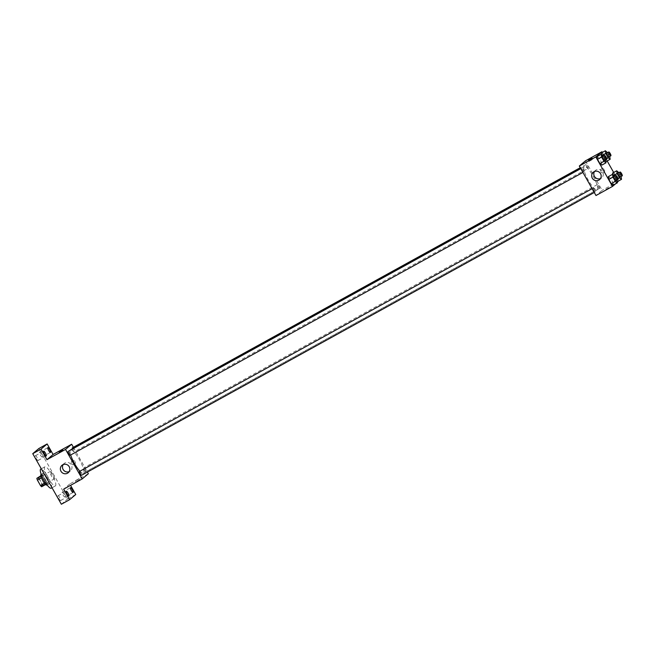 <?xml version="1.0" encoding="UTF-8"?>
<svg xmlns="http://www.w3.org/2000/svg" width="655" height="655" viewBox="0 0 655 655"><rect width="100%" height="100%" fill="white"/><g stroke="black" fill="none" stroke-linecap="round" stroke-linejoin="round"><path stroke-width="0.49" stroke-dasharray="3.27 2.46" d="M54.267 478.92A4.241 0.982 61.1 0 0 52.998 474.67A4.241 0.982 61.1 0 0 50.132 471.518A4.241 0.982 61.1 0 0 51.319 475.71A4.241 0.982 61.1 0 0 54.234 478.944A4.241 0.982 61.1 0 0 54.267 478.92M41.887 485.748A4.241 0.982 61.1 0 0 40.618 481.499A4.241 0.982 61.1 0 0 37.753 478.346A4.241 0.982 61.1 0 0 38.94 482.538A4.241 0.982 61.1 0 0 41.854 485.773A4.241 0.982 61.1 0 0 41.887 485.748M39.153 478.617L42.207 484.02A5.756 1.335 61.1 0 1 42.747 485.797L46.873 483.521A5.756 1.335 61.1 0 0 46.333 481.744L43.279 476.341L39.153 478.617A5.756 1.335 61.1 0 0 37.982 477.372M42.747 485.797L41.625 486.747M46.333 481.744L42.207 484.02M46.873 483.521L45.637 484.536M43.279 476.341A5.756 1.335 61.1 0 0 42.108 475.096L40.823 475.808M45.752 484.471A5.756 1.335 61.1 0 1 44.581 483.226L41.527 477.822A5.756 1.335 61.1 0 1 40.987 476.046L42.108 475.096M41.003 474.482A6.059 1.408 -118.9 0 1 45.023 478.862A6.059 1.408 -118.9 0 1 46.857 485.093M47.086 477.724A6.059 1.408 61.1 0 0 43.066 473.344A6.059 1.408 61.1 0 0 44.761 479.329A6.059 1.408 61.1 0 0 48.92 483.955A6.059 1.408 61.1 0 0 48.969 483.914A6.059 1.408 61.1 0 0 47.086 477.724M51.36 488.131A10.906 2.538 61.1 0 0 48.093 477.2A10.906 2.538 61.1 0 0 40.725 469.103M55.487 485.854A10.906 2.538 61.1 0 0 52.22 474.924A10.906 2.538 61.1 0 0 44.851 466.827A10.906 2.538 61.1 0 0 47.897 477.593A10.906 2.538 61.1 0 0 55.388 485.92A10.906 2.538 61.1 0 0 55.487 485.854M36.221 458.541A2.726 0.63 61.1 0 0 38.023 460.506A2.726 0.63 61.1 0 0 37.27 457.82A2.726 0.63 61.1 0 0 35.395 455.741A2.726 0.63 61.1 0 0 36.221 458.541M58.86 498.561A2.726 0.63 61.1 0 0 60.669 500.535A2.726 0.63 61.1 0 0 59.908 497.841A2.726 0.63 61.1 0 0 58.041 495.761A2.726 0.63 61.1 0 0 58.86 498.561M63.036 495.041A2.726 0.63 61.1 0 0 64.845 497.006A2.726 0.63 61.1 0 0 64.084 494.312A2.726 0.63 61.1 0 0 62.217 492.241A2.726 0.63 61.1 0 0 63.036 495.041M40.389 455.012A2.726 0.63 61.1 0 0 42.198 456.985A2.726 0.63 61.1 0 0 41.437 454.292A2.726 0.63 61.1 0 0 39.57 452.212A2.726 0.63 61.1 0 0 40.389 455.012M38.882 448.503L67.49 499.061L61.357 504.244M75.743 494.509L67.49 499.061M73.393 447.275L87.41 472.058M88.351 473.729L69.782 483.971L70.56 485.347M74.351 464.526A2.121 2.063 -130.2 0 0 74.883 461.357A2.121 2.063 -130.2 0 0 71.935 461.063A2.121 2.063 -130.2 0 0 74.351 464.526A2.121 2.063 -130.2 0 0 74.883 461.357A2.121 2.063 -130.2 0 0 71.935 461.063A2.121 2.063 -130.2 0 0 74.351 464.526M69.782 483.971L63.65 489.154M79.894 471.232A13.329 3.095 61.1 0 0 83.382 473.246A13.329 3.095 61.1 0 0 83.496 473.164A13.329 3.095 61.1 0 0 79.509 459.81A13.329 3.095 61.1 0 0 70.511 449.911M70.167 450.28A13.329 3.095 61.1 0 0 70.658 454.988M70.257 455.209A2.178 0.508 61.1 0 0 69.602 453.023A2.178 0.508 61.1 0 0 68.128 451.401M85.772 471.739A2.178 0.508 61.1 0 0 85.125 469.553A2.178 0.508 61.1 0 0 83.652 467.932A2.178 0.508 61.1 0 0 84.258 470.085A2.178 0.508 61.1 0 0 85.756 471.747A2.178 0.508 61.1 0 0 85.772 471.739M72.386 448.871A2.178 0.508 61.1 0 0 73.442 450.877A2.178 0.508 61.1 0 0 74.408 451.696A2.178 0.508 61.1 0 0 74.433 451.68A2.178 0.508 61.1 0 0 73.778 449.494A2.178 0.508 61.1 0 0 72.304 447.881M79.476 471.461A2.178 0.508 -118.9 0 1 80.974 473.123A2.178 0.508 -118.9 0 1 81.58 475.276M79.509 479.763L75.857 481.802L79.509 479.763M78.911 478.707L75.26 480.745L78.911 478.707M62.864 450.231L59.171 452.31M63.191 464.567A4.847 4.708 49.8 0 1 70.838 464.166A4.847 4.708 49.8 0 1 69.16 471.641M597.278 189.77A13.329 3.095 61.1 0 0 593.283 176.416A13.329 3.095 61.1 0 0 584.285 166.517A13.329 3.095 61.1 0 0 588.01 179.683A13.329 3.095 61.1 0 0 597.155 189.852A13.329 3.095 61.1 0 0 597.278 189.77M593.233 188.083A2.178 0.508 -118.9 0 1 593.258 188.067A2.178 0.508 -118.9 0 1 594.748 189.729A2.178 0.508 -118.9 0 1 595.362 191.882A2.178 0.508 -118.9 0 1 593.889 190.261A2.178 0.508 -118.9 0 1 593.233 188.083M588.206 168.294A2.178 0.508 61.1 0 0 587.551 166.108A2.178 0.508 61.1 0 0 586.078 164.487A2.178 0.508 61.1 0 0 586.692 166.64A2.178 0.508 61.1 0 0 588.19 168.302A2.178 0.508 61.1 0 0 588.206 168.294L74.408 451.696M599.554 188.345A2.178 0.508 61.1 0 0 598.899 186.159A2.178 0.508 61.1 0 0 597.425 184.538A2.178 0.508 61.1 0 0 598.04 186.691A2.178 0.508 61.1 0 0 599.53 188.362A2.178 0.508 61.1 0 0 599.554 188.345M584.031 171.815A2.178 0.508 61.1 0 0 583.384 169.629A2.178 0.508 61.1 0 0 581.91 168.007A2.178 0.508 61.1 0 0 582.516 170.169A2.178 0.508 61.1 0 0 584.014 171.831A2.178 0.508 61.1 0 0 584.031 171.815L582.925 172.429M585.447 160.843L602.133 190.335L595.993 195.526M602.338 152.427L607.152 160.934M613.686 172.478L618.5 180.993M618.639 181.23L602.133 190.335M603.599 172.601A2.121 2.063 -130.2 0 0 604.131 169.424A2.121 2.063 -130.2 0 0 601.192 169.137A2.121 2.063 -130.2 0 0 603.599 172.601A2.121 2.063 -130.2 0 0 604.131 169.424A2.121 2.063 -130.2 0 0 601.192 169.137A2.121 2.063 -130.2 0 0 603.599 172.601M597.057 156.561L599.03 158.043L601.437 162.293L601.88 165.076L601.437 162.293L599.03 158.043L597.057 156.561M613.014 175.868L612.81 174.541L615.422 180.125L613.014 175.868L613.907 175.368M612.581 173.084L614.554 174.566L616.961 178.823L617.395 181.599L616.961 178.823L614.554 174.566L612.581 173.084M617.116 181.394L615.422 180.125L617.116 181.394M617.28 182.385L615.553 183.842M601.667 155.808L601.462 154.49L604.082 160.066L601.667 155.808L602.567 155.317M601.233 153.033L603.206 154.514L605.613 158.772L606.047 161.548L605.613 158.772L603.206 154.514L601.233 153.033M605.777 161.343L604.082 160.066L605.777 161.343M608.405 176.613L610.378 178.095L612.785 182.352L613.219 185.128L612.785 182.352L610.378 178.095L608.405 176.613M608.765 187.838L605.114 189.876L608.765 187.838M608.757 187.838L605.114 189.876L608.757 187.838M589.066 161.4L592.718 159.361L589.066 161.4M594.503 171.504A4.847 4.708 49.8 0 1 602.15 171.094A4.847 4.708 49.8 0 1 600.479 178.569M614.734 176.22L616.879 180.019M616.011 180.493A2.178 0.508 61.1 0 0 615.364 178.307A2.178 0.508 61.1 0 0 613.891 176.686M614.505 175.818L610.378 178.095M616.912 180.076L612.785 182.352M603.386 156.168L605.531 159.959M604.671 160.434A2.178 0.508 61.1 0 0 604.016 158.248A2.178 0.508 61.1 0 0 602.543 156.627M603.157 155.759L599.03 158.043M605.564 160.017L601.437 162.293M618.901 172.691L621.055 176.49M620.187 176.965A2.178 0.508 61.1 0 0 619.532 174.779A2.178 0.508 61.1 0 0 618.058 173.157M618.68 172.29L614.554 174.566M621.087 176.547L616.961 178.823M618.074 178.659L615.422 180.125M607.562 152.64L609.707 156.439M608.839 156.913A2.178 0.508 61.1 0 0 608.184 154.727A2.178 0.508 61.1 0 0 606.718 153.106M607.332 152.238L603.206 154.514M609.74 156.496L605.613 158.772M606.726 158.608L604.082 160.066M41.854 485.773L54.234 478.944M37.753 478.346L50.132 471.518M43.066 473.344L41.224 474.359M48.92 483.955L47.07 484.97M44.851 466.827L41.298 468.792M55.388 485.92L52.032 487.77M42.198 456.985L50.451 452.425M39.57 452.212L47.823 447.66M64.845 497.006L73.098 492.454M62.217 492.241L70.47 487.688M60.669 500.535L68.922 495.982M58.041 495.761L66.294 491.209M38.023 460.506L46.284 455.954M35.395 455.741L43.648 451.189M75.26 480.745L75.857 481.802M78.952 478.658L79.55 479.714M64.116 463.503L61.979 465.304M70.372 470.904L68.235 472.705M584.285 166.517L580.698 168.491M597.155 189.852L83.382 473.246M594.273 192.48L595.362 191.882M592.128 188.689L593.258 188.067M586.078 164.487L580.256 167.696M597.425 184.538L83.652 467.932M599.53 188.362L85.756 471.747M581.91 168.007L580.78 168.63M592.718 159.361L592.112 158.297M589.025 161.449L588.427 160.385M595.428 170.431L593.291 172.24M601.683 177.841L599.546 179.642"/><path stroke-width="0.98" d="M44.507 483.267L40.454 485.502L37.401 480.099A5.756 1.335 61.1 0 1 36.86 478.322L40.823 475.808M40.454 485.502A5.756 1.335 61.1 0 0 41.625 486.747L45.637 484.536M47.07 484.97L46.857 485.093A6.059 1.408 -118.9 0 1 42.698 480.467A6.059 1.408 -118.9 0 1 41.003 474.482L41.224 474.359M41.453 477.863L37.401 480.099M40.88 476.103L36.86 478.322M41.298 468.792L40.725 469.103A10.906 2.538 61.1 0 0 43.77 479.869A10.906 2.538 61.1 0 0 51.262 488.196A10.906 2.538 61.1 0 0 51.36 488.131M70.56 485.347L75.743 494.509L69.61 499.691L61.357 504.244L32.75 453.686L38.882 448.503L47.144 443.951L53.096 454.48L71.665 444.237L73.393 447.275M87.41 472.058L88.351 473.729L82.219 478.911L63.65 489.154L69.61 499.691M72.271 489.653A2.726 0.63 -118.9 0 1 73.098 492.454A2.726 0.63 -118.9 0 1 71.289 490.489A2.726 0.63 -118.9 0 1 70.47 487.688A2.726 0.63 -118.9 0 1 72.271 489.653M68.104 493.182A2.726 0.63 -118.9 0 1 68.922 495.982A2.726 0.63 -118.9 0 1 67.121 494.009A2.726 0.63 -118.9 0 1 66.294 491.209A2.726 0.63 -118.9 0 1 68.104 493.182M82.219 478.911L65.533 449.42L46.963 459.663L41.003 449.133L32.75 453.686M67.49 473.221A4.847 4.708 49.8 0 1 61.979 465.304A4.847 4.708 49.8 0 1 68.701 465.967A4.847 4.708 49.8 0 1 67.49 473.221M41.003 449.133L47.144 443.951M45.457 453.154A2.726 0.63 -118.9 0 1 46.284 455.954A2.726 0.63 -118.9 0 1 44.474 453.989A2.726 0.63 -118.9 0 1 43.648 451.189A2.726 0.63 -118.9 0 1 45.457 453.154M49.633 449.625A2.726 0.63 -118.9 0 1 50.451 452.425A2.726 0.63 -118.9 0 1 48.642 450.46A2.726 0.63 -118.9 0 1 47.823 447.66A2.726 0.63 -118.9 0 1 49.633 449.625M46.963 459.663L53.096 454.48M580.698 168.491L70.511 449.911A13.329 3.095 61.1 0 0 70.167 450.28M70.658 454.988A13.329 3.095 61.1 0 0 79.894 471.232M65.533 449.42L71.665 444.237M580.78 168.63L68.128 451.401A2.178 0.508 61.1 0 0 68.742 453.555A2.178 0.508 61.1 0 0 70.241 455.225A2.178 0.508 61.1 0 0 70.257 455.209L582.925 172.429M580.256 167.696L72.304 447.881A2.178 0.508 61.1 0 0 72.386 448.871M594.273 192.48L81.58 475.276A2.178 0.508 -118.9 0 1 80.115 473.655A2.178 0.508 -118.9 0 1 79.46 471.469A2.178 0.508 -118.9 0 1 79.476 471.461L592.128 188.689M59.171 452.318L62.864 450.231M69.16 471.641A4.847 4.708 49.8 0 1 63.191 464.567M615.553 183.842L612.499 186.421L595.993 195.526L579.307 166.034L585.447 160.843L601.953 151.739L602.338 152.427M607.152 160.934L613.686 172.478M618.5 180.993L617.28 182.385M605.531 159.959L606.006 162.8L601.88 165.076L599.906 163.594L597.499 159.337L597.057 156.561L601.184 154.285L603.386 156.168M612.581 173.084L612.81 174.541L612.581 173.084L616.707 170.808L618.901 172.691M617.395 181.599L621.521 179.323L619.548 177.849L617.141 173.591L616.707 170.808M612.499 186.421L595.821 156.93L601.953 151.739M601.233 153.033L601.462 154.49L601.233 153.033L605.359 150.756L607.562 152.64M606.047 161.548L610.173 159.271L608.208 157.79L605.793 153.532L605.359 150.756M616.879 180.019L617.346 182.851L613.219 185.128L611.254 183.646L608.847 179.388L608.405 176.613L612.531 174.336L614.734 176.22M595.821 156.93L579.307 166.034M598.809 180.15A4.847 4.708 49.8 0 1 593.291 172.24A4.847 4.708 49.8 0 1 600.021 172.904A4.847 4.708 49.8 0 1 598.809 180.15M588.468 160.336L592.112 158.297L588.468 160.336M600.479 178.569A4.847 4.708 49.8 0 1 594.503 171.504M617.346 182.851L615.381 181.37L612.974 177.112L612.531 174.336M615.954 175.548A2.178 0.508 61.1 0 0 616.56 177.701A2.178 0.508 61.1 0 0 618.058 179.364A2.178 0.508 61.1 0 0 617.428 177.169A2.178 0.508 61.1 0 0 615.954 175.548L613.891 176.686A2.178 0.508 61.1 0 0 614.496 178.84A2.178 0.508 61.1 0 0 615.995 180.502A2.178 0.508 61.1 0 0 616.011 180.493M613.219 185.128L611.254 183.646L608.847 179.388L608.405 176.613M615.381 181.37L611.254 183.646M612.974 177.112L608.847 179.388M618.058 179.364A2.178 0.508 61.1 0 0 618.074 179.355L615.995 180.502M606.006 162.8L604.033 161.318L601.626 157.061L601.184 154.285M604.606 155.489A2.178 0.508 61.1 0 0 605.212 157.642A2.178 0.508 61.1 0 0 606.71 159.312A2.178 0.508 61.1 0 0 606.735 159.296A2.178 0.508 61.1 0 0 606.08 157.11A2.178 0.508 61.1 0 0 604.606 155.489L602.543 156.627A2.178 0.508 61.1 0 0 603.149 158.788A2.178 0.508 61.1 0 0 604.647 160.45A2.178 0.508 61.1 0 0 604.671 160.434M601.88 165.076L599.906 163.594L597.499 159.337L597.057 156.561M604.033 161.318L599.906 163.594M601.626 157.061L597.499 159.337M621.055 176.49L621.521 179.323M620.121 172.019A2.178 0.508 61.1 0 0 620.735 174.173A2.178 0.508 61.1 0 0 622.234 175.843A2.178 0.508 61.1 0 0 621.595 173.641A2.178 0.508 61.1 0 0 620.121 172.019L618.058 173.157A2.178 0.508 61.1 0 0 618.672 175.311A2.178 0.508 61.1 0 0 620.17 176.981A2.178 0.508 61.1 0 0 620.187 176.965M619.548 177.849L618.074 178.659M617.141 173.591L613.907 175.368M622.234 175.843A2.178 0.508 61.1 0 0 622.25 175.827L620.17 176.981M609.707 156.439L610.173 159.271M608.782 151.968L606.718 153.106A2.178 0.508 61.1 0 0 607.324 155.26A2.178 0.508 61.1 0 0 608.822 156.922A2.178 0.508 61.1 0 0 608.839 156.913L610.886 155.784A2.178 0.508 61.1 0 0 610.902 155.775A2.178 0.508 61.1 0 0 610.247 153.589A2.178 0.508 61.1 0 0 608.782 151.968A2.178 0.508 61.1 0 0 609.387 154.121A2.178 0.508 61.1 0 0 610.886 155.784M608.208 157.79L606.726 158.608M605.793 153.532L602.567 155.317M52.032 487.77L51.262 488.196M606.71 159.312L604.647 160.45"/></g></svg>
